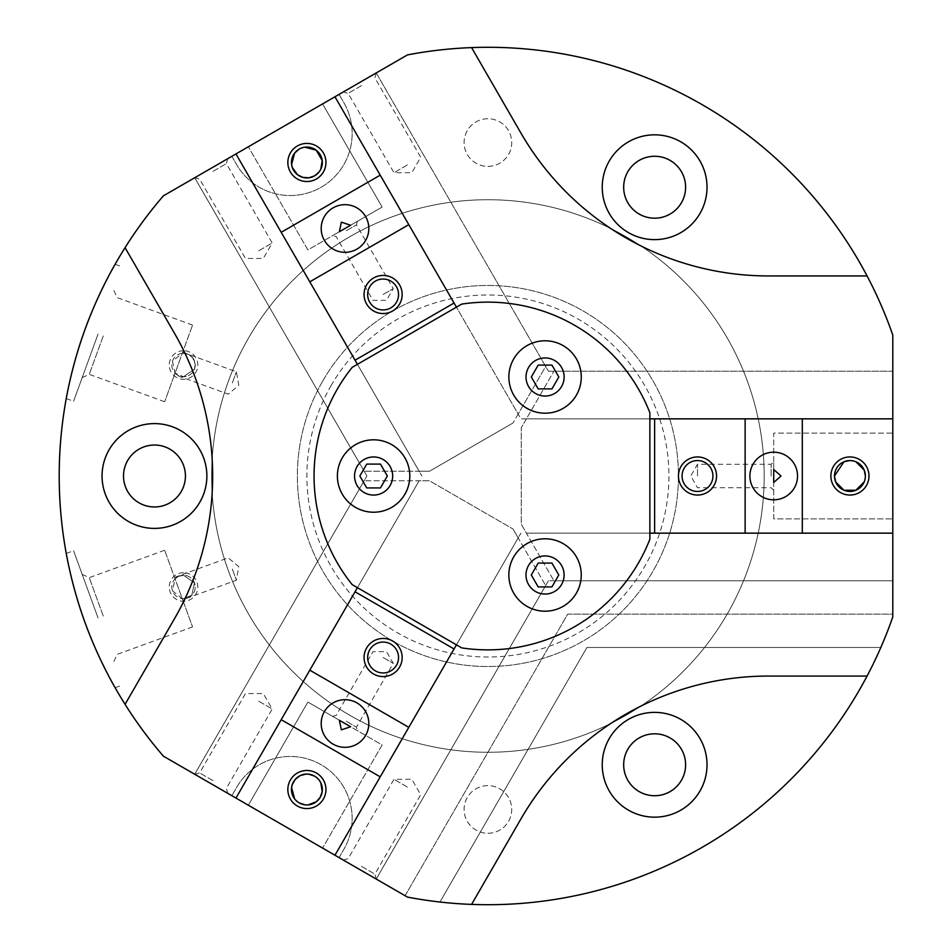 <?xml version="1.0" encoding="UTF-8"?>
<svg xmlns="http://www.w3.org/2000/svg" width="952" height="952" viewBox="0 0 952 952"><rect width="100%" height="100%" fill="white"/><g stroke="black" fill="none" stroke-linecap="round" stroke-linejoin="round"><path stroke-width="0.71" stroke-dasharray="4.76 3.57" d="M407.349 787.018L393.973 779.295L407.349 787.018M361.522 866.391L374.898 874.114L361.522 866.391M359.713 869.521L376.218 879.041L359.713 869.521M258.837 701.267L272.212 708.99L258.837 701.267M213.01 780.652L199.634 772.929L213.01 780.652M211.201 783.782L227.706 793.302L211.201 783.782M258.837 250.733L272.212 243.01L258.837 250.733M213.01 171.348L226.386 163.625L213.01 171.348M211.201 168.218L227.706 158.698L211.201 168.218M407.349 164.982L393.973 172.705L407.349 164.982M361.522 85.609L348.146 93.332L361.522 85.609M359.713 82.479L376.218 72.959L359.713 82.479M98.032 617.908L73.59 550.756L98.032 617.908M103.233 616.015L89.274 577.662L103.233 616.015M232.324 569.022L236.393 580.22L232.324 569.022M183.522 575.27L194.47 582.803L183.522 575.27L178.345 576.484L175.073 578.875L178.345 576.484L183.522 575.27A11.71 11.71 0 0 0 175.073 578.875L182.26 598.63A11.71 11.71 0 0 0 183.522 598.701L182.26 598.63L183.522 598.701A11.71 11.71 0 0 0 195.231 586.991A11.71 11.71 0 0 0 183.522 575.27A11.71 11.71 0 0 0 171.812 586.991A11.71 11.71 0 0 0 183.522 598.701A11.71 11.71 0 0 0 195.231 586.991A11.71 11.71 0 0 0 183.522 575.27M98.032 334.092L73.59 401.244L98.032 334.092M103.233 335.985L89.274 374.338L103.233 335.985M232.324 382.978L236.393 371.78L232.324 382.978M183.522 353.299L188.425 354.37L192.709 357.75L195.208 364.259L194.47 369.197L195.208 364.259L192.709 357.75L188.425 354.37L183.522 353.299A11.71 11.71 0 0 0 182.26 353.37L175.073 373.125A11.71 11.71 0 0 0 183.522 376.73L175.073 373.125L183.522 376.73A11.71 11.71 0 0 0 195.231 365.009A11.71 11.71 0 0 0 183.522 353.299A11.71 11.71 0 0 0 171.812 365.009A11.71 11.71 0 0 0 183.522 376.73A11.71 11.71 0 0 0 195.231 365.009A11.71 11.71 0 0 0 183.522 353.299M185.426 476A30.964 30.964 0 0 0 154.462 445.036A30.964 30.964 0 0 0 123.51 476A30.964 30.964 0 0 0 154.462 506.964A30.964 30.964 0 0 0 185.426 476M102.066 476A52.396 52.396 0 0 1 154.462 423.604A52.396 52.396 0 0 1 206.87 476A52.396 52.396 0 0 1 154.462 528.396A52.396 52.396 0 0 1 102.066 476M670.113 160.412A30.964 30.964 0 0 0 627.82 171.753A30.964 30.964 0 0 0 639.149 214.045A30.964 30.964 0 0 0 681.442 202.716A30.964 30.964 0 0 0 670.113 160.412M628.427 232.609A52.396 52.396 0 0 1 609.256 161.031A52.396 52.396 0 0 1 680.823 141.848A52.396 52.396 0 0 1 700.006 213.426A52.396 52.396 0 0 1 628.427 232.609M639.149 737.955A30.964 30.964 0 0 0 627.82 780.247A30.964 30.964 0 0 0 670.113 791.588A30.964 30.964 0 0 0 681.442 749.283A30.964 30.964 0 0 0 639.149 737.955M680.823 810.152A52.396 52.396 0 0 1 609.256 790.969A52.396 52.396 0 0 1 628.427 719.391A52.396 52.396 0 0 1 700.006 738.573A52.396 52.396 0 0 1 680.823 810.152M178.607 363.426L192.566 325.084L182.26 353.37L172.455 361.189L175.073 373.125L164.648 401.768L178.607 363.426M183.522 350.717A14.292 14.292 0 0 0 169.23 365.009A14.292 14.292 0 0 0 183.522 379.301A14.292 14.292 0 0 0 197.814 365.009A14.292 14.292 0 0 0 183.522 350.717M178.607 588.574L164.648 550.232L175.073 578.875L172.455 590.811L182.26 598.63L192.566 626.916L178.607 588.574M183.522 572.699A14.292 14.292 0 0 0 169.23 586.991A14.292 14.292 0 0 0 183.522 601.283A14.292 14.292 0 0 0 197.814 586.991A14.292 14.292 0 0 0 183.522 572.699M487.912 166.374A23.812 23.812 0 0 0 511.724 142.562A23.812 23.812 0 0 0 487.912 118.738A23.812 23.812 0 0 0 464.088 142.562A23.812 23.812 0 0 0 487.912 166.374A23.812 23.812 0 0 0 511.724 142.562A23.812 23.812 0 0 0 487.912 118.738A23.812 23.812 0 0 0 464.088 142.562A23.812 23.812 0 0 0 487.912 166.374M487.912 833.262A23.812 23.812 0 0 0 511.724 809.438A23.812 23.812 0 0 0 487.912 785.626A23.812 23.812 0 0 0 464.088 809.438A23.812 23.812 0 0 0 487.912 833.262A23.812 23.812 0 0 0 511.724 809.438A23.812 23.812 0 0 0 487.912 785.626A23.812 23.812 0 0 0 464.088 809.438A23.812 23.812 0 0 0 487.912 833.262M322.895 380.729A190.543 190.543 0 0 0 392.64 641.005A190.543 190.543 0 0 0 652.917 571.271A190.543 190.543 0 0 0 583.183 310.995A190.543 190.543 0 0 0 322.895 380.729A190.543 190.543 0 0 0 392.64 641.005A190.543 190.543 0 0 0 652.917 571.271A190.543 190.543 0 0 0 583.183 310.995A190.543 190.543 0 0 0 322.895 380.729M331.153 385.489A181.011 181.011 0 0 0 397.4 632.759A181.011 181.011 0 0 0 644.671 566.511A181.011 181.011 0 0 0 578.411 319.241A181.011 181.011 0 0 0 331.153 385.489M727.173 614.135A276.282 276.282 0 0 0 626.047 236.739A276.282 276.282 0 0 0 248.639 337.865A276.282 276.282 0 0 0 349.765 715.261A276.282 276.282 0 0 0 727.173 614.135A276.282 276.282 0 0 0 626.047 236.739A276.282 276.282 0 0 0 248.639 337.865A276.282 276.282 0 0 0 349.765 715.261A276.282 276.282 0 0 0 727.173 614.135M586.92 647.479L880.826 647.479A428.709 428.709 0 0 1 867.07 676.063L768.431 676.063L867.07 676.063A428.709 428.709 0 0 0 880.826 647.479L586.92 647.479L439.955 902.02L586.92 647.479L880.826 647.479A428.709 428.709 0 0 0 892.798 616.908A428.709 428.709 0 0 1 880.826 647.479L586.92 647.479L439.955 902.02A428.709 428.709 0 0 0 471.585 904.4A428.709 428.709 0 0 1 439.955 902.02L586.92 647.479M520.911 818.97L471.585 904.4L520.911 818.97A285.802 285.802 0 0 1 768.431 676.063A285.802 285.802 0 0 0 520.911 818.97L471.585 904.4M407.492 897.105A428.709 428.709 0 0 0 439.955 902.02A428.709 428.709 0 0 1 407.492 897.105A428.709 428.709 0 0 0 892.798 616.908L892.798 614.135L567.666 614.135L405.1 895.713L407.492 897.105L405.1 895.713L567.666 614.135L892.798 614.135L892.798 616.908L892.798 335.092A428.709 428.709 0 0 0 407.492 54.895L334.961 96.771L454.056 303.034L355.048 360.201L235.953 153.938L421.903 476L357.428 364.318L461.696 304.116A173.871 173.871 0 0 1 649.871 412.763L649.871 539.237A173.871 173.871 0 0 1 461.696 647.884L352.169 584.635A173.871 173.871 0 0 1 352.169 367.365L357.428 364.318L419.154 471.24L429.471 471.24L364.152 471.24L419.154 471.24L235.953 153.938L163.435 195.803A428.709 428.709 0 0 0 163.435 756.197L235.953 798.062L355.048 591.799L454.056 648.966L334.961 855.229L520.911 533.156L456.436 644.837L518.162 537.928L512.997 528.991L545.663 585.563L518.162 537.928L334.961 855.229L407.492 897.105M531.323 376.992L538.189 388.904L551.946 388.904L558.824 376.992L551.946 365.08L538.189 365.08L531.323 376.992M359.856 476.012L366.734 487.924L380.479 487.924L387.357 476.012L380.479 464.1L366.734 464.1L359.856 476.012M531.299 574.996L538.178 586.908L551.922 586.908L558.8 574.996L551.922 563.084L538.178 563.084L531.299 574.996M194.47 582.803L191.78 595.298L183.522 598.701L191.78 595.298L194.47 582.803M182.26 598.63L182.677 599.772L182.26 598.63M194.47 369.197L183.522 376.73L194.47 369.197M175.073 373.125L174.537 374.612L175.073 373.125M350.61 225.255L382.133 207.048L322.585 103.911L376.218 72.959L548.412 371.209L376.218 72.959L545.663 366.437L512.997 423.009L518.162 414.072L456.436 307.163L520.911 418.844L649.871 418.844L526.408 418.844L521.256 427.769L553.909 371.209L526.408 418.844L892.798 418.844L892.798 371.209L892.798 580.791L892.798 533.156L654.631 533.156L654.631 418.844L892.798 418.844L892.798 371.209L553.909 371.209L892.798 371.209L892.798 433.124L773.714 433.124L773.714 518.876L892.798 518.876L773.714 518.876L773.714 482.462M649.871 533.156L892.798 533.156L526.408 533.156L553.909 580.791L521.256 524.231L521.256 427.769L521.256 524.231L526.408 533.156L649.871 533.156M357.428 587.682L235.953 798.062L419.154 480.76L364.152 480.76L429.471 480.76L512.997 528.991L429.471 480.76L419.154 480.76L357.428 587.682M235.953 153.938L194.708 177.75L366.901 476L194.708 177.75L364.152 471.24L194.708 177.75L248.329 146.786L307.877 249.924L382.133 207.048L322.585 103.911L248.329 146.786L307.877 249.924L339.4 231.717M892.798 418.844L520.911 418.844L334.961 96.771L518.162 414.072L545.663 366.437L376.218 72.959L334.961 96.771M339.4 720.283L307.877 702.076L248.329 805.213L194.708 774.25L366.901 476L194.708 774.25L364.152 480.76L194.708 774.25L235.953 798.062M231.836 156.318L236.596 164.565A61.928 61.928 0 0 0 321.193 187.235A61.928 61.928 0 0 0 343.85 102.637L339.09 94.391L343.85 102.637A61.928 61.928 0 0 1 321.193 187.235A61.928 61.928 0 0 1 236.596 164.565L231.836 156.318M334.961 855.229L376.218 879.041L548.412 580.791L376.218 879.041L545.663 585.563L376.218 879.041L322.585 848.089L382.133 744.952L307.877 702.076L248.329 805.213L322.585 848.089L382.133 744.952L350.61 726.745M773.714 469.538L773.714 433.124L892.798 433.124L892.798 580.791L548.412 580.791L892.798 580.791L553.909 580.791L892.798 580.791L892.798 533.156M339.09 857.609L343.85 849.362A61.928 61.928 0 0 0 321.193 764.765A61.928 61.928 0 0 0 236.596 787.435L231.836 795.682L236.596 787.435A61.928 61.928 0 0 1 321.193 764.765A61.928 61.928 0 0 1 343.85 849.362L339.09 857.609M548.412 371.209L892.798 371.209L548.412 371.209M125.069 704.337L174.383 618.907A285.802 285.802 0 0 0 174.383 333.093L125.069 247.663M867.07 676.063L768.431 676.063M471.585 47.6L520.911 133.03A285.802 285.802 0 0 0 768.431 275.937L867.07 275.937M333.093 744.143A23.812 23.812 0 0 0 365.627 735.42A23.812 23.812 0 0 0 356.917 702.885A23.812 23.812 0 0 0 324.382 711.608A23.812 23.812 0 0 0 333.093 744.143M319.17 780.14L314.624 776.142M375.385 670.886A15.446 15.446 0 0 0 396.484 665.234A15.446 15.446 0 0 0 390.832 644.135A15.446 15.446 0 0 0 369.733 649.788A15.446 15.446 0 0 0 375.385 670.886M346.29 721.283L356.441 727.138L346.29 721.283M345.005 723.52L332.629 716.368L345.005 723.52M383.109 657.511L393.259 663.365L383.109 657.511M294.632 798.906L299.178 802.893M281.209 719.688L380.217 776.844M309.793 670.184L408.801 727.34M797.538 476A23.812 23.812 0 0 0 773.714 452.188A23.812 23.812 0 0 0 749.902 476A23.812 23.812 0 0 0 773.714 499.812A23.812 23.812 0 0 0 797.538 476M855.872 461.744L849.934 460.554M712.941 476A15.446 15.446 0 0 0 697.495 460.554A15.446 15.446 0 0 0 682.06 476A15.446 15.446 0 0 0 697.495 491.446A15.446 15.446 0 0 0 712.941 476M771.144 476L771.144 464.29L771.144 476M773.714 476L773.714 461.708L773.714 476M697.495 476L697.495 464.29L697.495 476M864.19 481.938L865.38 476M802.298 533.156L802.298 418.844M745.13 533.156L745.13 418.844M333.093 207.857A23.812 23.812 0 0 0 324.382 240.392A23.812 23.812 0 0 0 356.917 249.115A23.812 23.812 0 0 0 365.627 216.58A23.812 23.812 0 0 0 333.093 207.857M375.385 281.114A15.446 15.446 0 0 0 369.733 302.212A15.446 15.446 0 0 0 390.832 307.865A15.446 15.446 0 0 0 396.484 286.766A15.446 15.446 0 0 0 375.385 281.114M346.29 230.717L356.441 224.862L346.29 230.717M345.005 228.48L332.629 235.632L345.005 228.48M383.109 294.489L393.259 288.635L383.109 294.489M304.914 147.167L299.178 149.107M512.997 423.009L429.471 471.24L512.997 423.009M380.217 175.156L281.209 232.312M408.801 224.66L309.793 281.816M343.22 859.989L348.146 858.668L393.973 779.295L411.811 779.295L420.724 794.73L374.898 874.114L376.218 879.041M194.708 774.25L199.634 772.929L245.473 693.556L263.299 693.556L272.212 708.99L226.386 788.375L227.706 793.302M227.706 158.698L226.386 163.625L272.212 243.01L263.299 258.444L245.473 258.444L199.634 179.071L194.708 177.75M376.218 72.959L374.898 77.885L420.724 157.27L411.811 172.705L393.973 172.705L348.146 93.332L343.22 92.011M66.247 553.433L73.59 550.756M164.648 550.232L89.274 577.662L82.181 574.353M174.537 577.388L228.242 557.836L238.785 566.678L236.393 580.22L182.677 599.772M115.121 264.275L122.475 266.953M192.566 325.084L117.191 297.643L113.883 290.55M182.677 352.228L236.393 371.78L238.785 385.322L228.242 394.164L174.537 374.612M113.883 661.45L117.191 654.357L192.566 626.916M82.181 377.647L89.274 374.338L164.648 401.768M66.247 398.567L73.59 401.244M115.121 687.725L122.475 685.047M332.629 716.368L336.151 715.428L372.97 651.656L386.488 651.656L393.259 663.365L356.441 727.138L357.381 730.66M773.714 490.292L771.144 487.71L697.495 487.71L690.736 476L697.495 464.29L771.144 464.29L773.714 461.708M357.381 221.34L356.441 224.862L393.259 288.635L386.488 300.344L372.97 300.344L336.151 236.572L332.629 235.632"/><path stroke-width="1.43" d="M85.049 622.632C71.817 586.789 66.069 552.481 66.247 553.433C66.069 552.481 71.817 586.789 85.049 622.632C71.817 586.789 66.069 552.481 66.247 553.433C66.069 552.481 71.817 586.789 85.049 622.632C97.949 658.594 115.609 688.558 115.121 687.725C115.609 688.558 97.949 658.594 85.049 622.632C97.949 658.594 115.609 688.558 115.121 687.725C115.609 688.558 97.949 658.594 85.049 622.632M85.049 329.368C97.949 293.406 115.609 263.442 115.121 264.275C115.609 263.442 97.949 293.406 85.049 329.368C97.949 293.406 115.609 263.442 115.121 264.275C115.609 263.442 97.949 293.406 85.049 329.368C71.817 365.211 66.069 399.519 66.247 398.567C66.069 399.519 71.817 365.211 85.049 329.368C71.817 365.211 66.069 399.519 66.247 398.567C66.069 399.519 71.817 365.211 85.049 329.368M123.51 476A30.964 30.964 0 0 1 154.462 445.036A30.964 30.964 0 0 1 185.426 476A30.964 30.964 0 0 1 154.462 506.964A30.964 30.964 0 0 1 123.51 476M102.066 476A52.396 52.396 0 0 1 154.462 423.604A52.396 52.396 0 0 1 206.87 476A52.396 52.396 0 0 1 154.462 528.396A52.396 52.396 0 0 1 102.066 476M639.149 214.045A30.964 30.964 0 0 1 627.82 171.753A30.964 30.964 0 0 1 670.113 160.412A30.964 30.964 0 0 1 681.442 202.716A30.964 30.964 0 0 1 639.149 214.045M628.427 232.609A52.396 52.396 0 0 1 609.256 161.031A52.396 52.396 0 0 1 680.823 141.848A52.396 52.396 0 0 1 700.006 213.426A52.396 52.396 0 0 1 628.427 232.609M670.113 791.588A30.964 30.964 0 0 1 627.82 780.247A30.964 30.964 0 0 1 639.149 737.955A30.964 30.964 0 0 1 681.442 749.283A30.964 30.964 0 0 1 670.113 791.588M680.823 810.152A52.396 52.396 0 0 1 609.256 790.969A52.396 52.396 0 0 1 628.427 719.391A52.396 52.396 0 0 1 700.006 738.573A52.396 52.396 0 0 1 680.823 810.152M576.4 593.096A36.2 36.2 0 0 1 526.956 606.353A36.2 36.2 0 0 1 513.699 556.896A36.2 36.2 0 0 1 563.156 543.64A36.2 36.2 0 0 1 576.4 593.096M561.549 584.528A19.052 19.052 0 0 0 554.576 558.491A19.052 19.052 0 0 0 528.55 565.464A19.052 19.052 0 0 0 535.524 591.501A19.052 19.052 0 0 0 561.549 584.528M404.957 494.112A36.2 36.2 0 0 1 355.501 507.368A36.2 36.2 0 0 1 342.256 457.912A36.2 36.2 0 0 1 391.7 444.655A36.2 36.2 0 0 1 404.957 494.112M390.106 485.544A19.052 19.052 0 0 0 383.132 459.507A19.052 19.052 0 0 0 357.107 466.48A19.052 19.052 0 0 0 364.08 492.517A19.052 19.052 0 0 0 390.106 485.544M563.168 345.635A36.2 36.2 0 0 1 576.424 395.092A36.2 36.2 0 0 1 526.968 408.348A36.2 36.2 0 0 1 513.723 358.892A36.2 36.2 0 0 1 563.168 345.635M535.548 393.497A19.052 19.052 0 0 0 561.573 386.524A19.052 19.052 0 0 0 554.6 360.487A19.052 19.052 0 0 0 528.574 367.472A19.052 19.052 0 0 0 535.548 393.497M768.431 676.063A285.802 285.802 0 0 0 520.911 818.97A285.802 285.802 0 0 1 768.431 676.063L867.07 676.063A428.709 428.709 0 0 1 471.585 904.4L520.911 818.97M802.298 533.156L745.13 533.156L745.13 418.844L802.298 418.844L802.298 533.156L892.798 533.156L892.798 616.908A428.709 428.709 0 0 1 867.07 676.063M471.585 904.4A428.709 428.709 0 0 1 407.492 897.105L334.961 855.229L380.217 776.844L281.209 719.688L357.428 587.682L355.048 591.799L454.056 648.966L456.436 644.837L380.217 776.844M538.189 388.904L531.323 376.992L538.189 365.08L551.946 365.08L558.824 376.992L551.946 388.904L538.189 388.904M366.734 487.924L359.856 476.012L366.734 464.1L380.479 464.1L387.357 476.012L380.479 487.924L366.734 487.924M538.178 586.908L531.299 574.996L538.178 563.084L551.922 563.084L558.8 574.996L551.922 586.908L538.178 586.908M352.169 367.365L461.696 304.116A173.871 173.871 0 0 1 649.871 412.763L649.871 539.237A173.871 173.871 0 0 1 461.696 647.884L352.169 584.635A173.871 173.871 0 0 1 352.169 367.365M309.793 281.816L357.428 364.318L355.048 360.201L454.056 303.034L456.436 307.163L408.801 224.66L309.793 281.816L281.209 232.312L380.217 175.156L408.801 224.66M745.13 418.844L649.871 418.844L654.631 418.844L654.631 533.156L649.871 533.156L745.13 533.156M867.07 275.937L768.431 275.937A285.802 285.802 0 0 1 520.911 133.03L471.585 47.6A428.709 428.709 0 0 1 892.798 335.092L892.798 418.844L802.298 418.844M380.217 175.156L334.961 96.771L407.492 54.895A428.709 428.709 0 0 1 471.585 47.6M125.069 247.663L174.383 333.093A285.802 285.802 0 0 1 174.383 618.907L125.069 704.337A428.709 428.709 0 0 1 163.435 195.803L235.953 153.938L281.209 232.312M281.209 719.688L235.953 798.062L163.435 756.197A428.709 428.709 0 0 1 125.069 704.337M356.917 702.885A23.812 23.812 0 0 1 365.627 735.42A23.812 23.812 0 0 1 333.093 744.143A23.812 23.812 0 0 1 324.382 711.608A23.812 23.812 0 0 1 356.917 702.885M341.351 729.851L350.61 726.745L339.4 720.283L341.351 729.851M299.178 802.893A15.446 15.446 0 0 0 320.277 797.24A15.446 15.446 0 0 0 314.624 776.142A15.446 15.446 0 0 0 293.525 781.794A15.446 15.446 0 0 0 299.178 802.893L304.902 804.833L307.972 804.928L316.278 801.786L320.277 797.24L322.216 791.505L320.776 782.746L319.17 780.14M316.421 773.024A19.052 19.052 0 0 1 323.394 799.049A19.052 19.052 0 0 1 297.369 806.023A19.052 19.052 0 0 1 290.396 779.997A19.052 19.052 0 0 1 316.421 773.024M375.385 670.886A15.446 15.446 0 0 0 396.484 665.234A15.446 15.446 0 0 0 390.832 644.135A15.446 15.446 0 0 0 369.733 649.788A15.446 15.446 0 0 0 375.385 670.886M392.64 641.005A19.052 19.052 0 0 1 399.614 667.043A19.052 19.052 0 0 1 373.589 674.016A19.052 19.052 0 0 1 366.615 647.991A19.052 19.052 0 0 1 392.64 641.005M314.624 776.142L308.888 774.202L305.83 774.119L300.118 775.642L295.275 779.355L292.276 784.531L291.586 787.53L294.632 798.906M309.793 670.184L408.801 727.34M235.953 798.062L334.961 855.229M749.902 476A23.812 23.812 0 0 1 773.714 452.188A23.812 23.812 0 0 1 797.538 476A23.812 23.812 0 0 1 773.714 499.812A23.812 23.812 0 0 1 749.902 476M781.033 476L773.714 469.538L773.714 482.462L781.033 476M865.38 476A15.446 15.446 0 0 0 849.934 460.554A15.446 15.446 0 0 0 834.487 476A15.446 15.446 0 0 0 849.934 491.446A15.446 15.446 0 0 0 865.38 476L864.19 470.062L855.872 461.744M830.882 476A19.052 19.052 0 0 1 849.934 456.948A19.052 19.052 0 0 1 868.986 476A19.052 19.052 0 0 1 849.934 495.052A19.052 19.052 0 0 1 830.882 476M849.934 460.554L843.996 461.744L834.487 476L835.678 481.938L843.996 490.256L855.86 490.256L864.19 481.938M712.941 476A15.446 15.446 0 0 0 697.495 460.554A15.446 15.446 0 0 0 682.06 476A15.446 15.446 0 0 0 697.495 491.446A15.446 15.446 0 0 0 712.941 476M678.443 476A19.052 19.052 0 0 1 697.495 456.948A19.052 19.052 0 0 1 716.558 476A19.052 19.052 0 0 1 697.495 495.052A19.052 19.052 0 0 1 678.443 476M892.798 533.156L892.798 418.844M356.917 249.115A23.812 23.812 0 0 1 324.382 240.392A23.812 23.812 0 0 1 333.093 207.857A23.812 23.812 0 0 1 365.627 216.58A23.812 23.812 0 0 1 356.917 249.115M341.351 222.149L339.4 231.717L350.61 225.255L341.351 222.149M299.178 149.107A15.446 15.446 0 0 0 293.525 170.206A15.446 15.446 0 0 0 314.624 175.858A15.446 15.446 0 0 0 320.277 154.76A15.446 15.446 0 0 0 299.178 149.107L294.632 153.094L291.586 164.47L292.276 167.469L297.512 174.751L302.903 177.393L308.888 177.798L314.624 175.858L319.17 171.86L320.776 169.254L322.216 160.495L316.278 150.214L304.914 147.167M316.421 178.976A19.052 19.052 0 0 1 290.396 172.003A19.052 19.052 0 0 1 297.369 145.977A19.052 19.052 0 0 1 323.394 152.951A19.052 19.052 0 0 1 316.421 178.976M375.385 281.114A15.446 15.446 0 0 0 369.733 302.212A15.446 15.446 0 0 0 390.832 307.865A15.446 15.446 0 0 0 396.484 286.766A15.446 15.446 0 0 0 375.385 281.114M392.64 310.995A19.052 19.052 0 0 1 366.615 304.009A19.052 19.052 0 0 1 373.589 277.984A19.052 19.052 0 0 1 399.614 284.957A19.052 19.052 0 0 1 392.64 310.995M334.961 96.771L235.953 153.938"/></g></svg>
